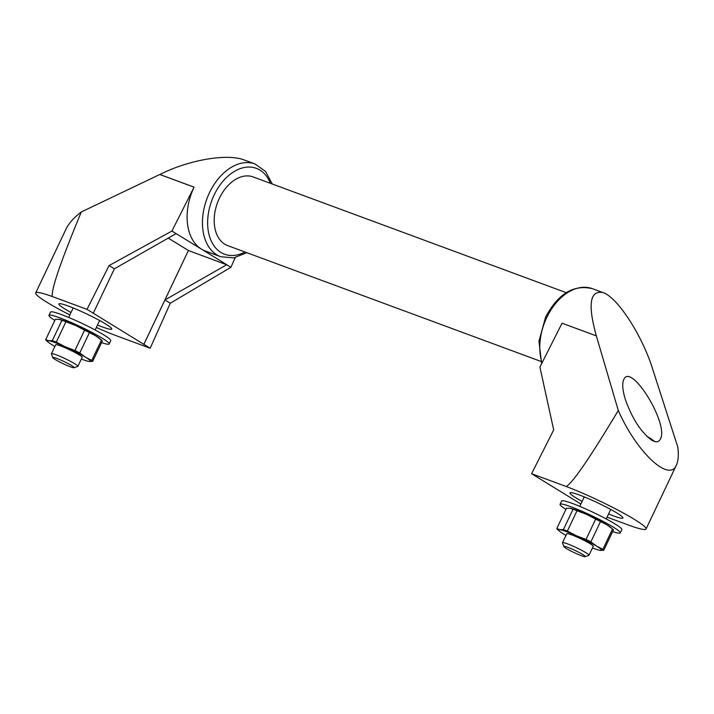<?xml version="1.0" encoding="UTF-8"?>
<svg xmlns="http://www.w3.org/2000/svg" width="714" height="714" viewBox="0 0 714 714"><rect width="100%" height="100%" fill="white"/><g stroke="black" fill="none" stroke-linecap="round" stroke-linejoin="round"><path stroke-width="1.07" d="M54.889 346.46A23.803 2.347 25.4 0 1 52.3 344.933A23.803 2.347 25.4 0 1 48.561 342.372A23.803 2.347 25.4 0 1 48.748 340.703L52.309 340.658L61.966 320.309L58.905 319.301L55.344 319.345L45.687 339.685L48.748 340.703A23.803 2.347 25.4 0 1 65.358 346.843L74.943 350.503L84.6 330.154L75.514 325.441L65.938 321.782L56.281 342.122L65.358 346.843A23.803 2.347 25.4 0 1 85.528 357.214L91.794 360.392L101.45 340.042L95.685 335.812L89.42 332.635L79.754 352.975L85.528 357.214A23.803 2.347 25.4 0 1 89.08 361.445L88.786 361.391M59.36 319.372A23.803 2.347 25.4 0 1 59.467 319.399L58.905 319.301M48.561 342.372L46.535 340.694A26.007 2.57 25.4 0 1 45.687 339.685M91.794 360.392A26.007 2.57 25.4 0 1 92.641 361.4L89.08 361.445A23.803 2.347 25.4 0 1 88.518 361.346A23.803 2.347 25.4 0 1 81.351 359.026M92.641 361.4L102.307 341.06A26.007 2.57 25.4 0 0 101.45 340.042M595.69 519.096L586.613 514.375L577.028 510.715L567.371 531.055L576.448 535.777L586.033 539.436L595.69 519.096A26.007 2.57 -154.6 0 1 600.51 521.568L590.853 541.908L596.618 546.148A23.803 2.347 -154.6 0 0 576.448 535.777A23.803 2.347 -154.6 0 0 559.838 529.636A23.803 2.347 -154.6 0 0 559.66 531.305A23.803 2.347 -154.6 0 0 563.4 533.867A23.803 2.347 -154.6 0 0 565.979 535.393M592.45 547.959A23.803 2.347 -154.6 0 0 599.617 550.28A23.803 2.347 -154.6 0 0 600.171 550.378L603.741 550.333L613.397 529.993A26.007 2.57 -154.6 0 0 612.55 528.976L606.784 524.745A23.803 2.347 -154.6 0 0 586.613 514.375A23.803 2.347 -154.6 0 0 570.566 508.332A23.803 2.347 -154.6 0 0 570.45 508.314M611.711 528.28L610.524 527.307A23.803 2.347 -154.6 0 0 606.784 524.745L600.51 521.568M603.741 550.333A26.007 2.57 -154.6 0 0 602.893 549.325L596.618 546.148A23.803 2.347 -154.6 0 1 600.171 550.378L599.876 550.333M54.817 320.452A33.326 3.293 25.4 0 1 48.971 315.374A33.326 3.293 25.4 0 1 80.486 326.7A33.326 3.293 25.4 0 1 109.188 343.969A33.326 3.293 25.4 0 1 101.549 342.64M59.467 319.399A23.803 2.347 25.4 0 1 75.514 325.441A23.803 2.347 25.4 0 1 95.685 335.812A23.803 2.347 25.4 0 1 99.424 338.374L100.612 339.346M48.971 315.374L50.533 312.08A33.326 3.293 25.4 0 1 82.048 323.406A33.326 3.293 25.4 0 1 110.75 340.676L109.188 343.969M52.765 357.616L51.426 353.912A14.655 1.446 25.4 0 1 51.426 353.751L55.683 344.791A14.655 1.446 25.4 0 1 69.535 349.762A14.655 1.446 25.4 0 1 82.146 357.357L77.888 366.318A14.655 1.446 25.4 0 1 77.764 366.416L74.051 367.719A11.843 1.169 25.4 0 1 70.267 366.755A11.843 1.169 25.4 0 1 59.146 361.721A11.843 1.169 25.4 0 1 52.765 357.616A11.843 1.169 25.4 0 1 63.957 361.507A11.843 1.169 25.4 0 1 74.051 367.719M71.016 312.482A29.301 2.892 25.4 0 1 58.834 303.923A29.301 2.892 25.4 0 1 86.546 313.874A29.301 2.892 25.4 0 1 111.777 329.056A29.301 2.892 25.4 0 1 102.164 326.869A29.301 2.892 25.4 0 1 97.488 325.048M69.856 314.936A54.942 5.426 25.4 0 1 35.7 292.936A54.942 5.426 25.4 0 1 52.292 296.524L86.992 309.349L143.835 344.344L188.398 250.507L168.245 238.11M188.398 250.507L226.695 264.751L164.952 299.942L143.862 344.353L150.181 348.245L116.935 335.955A54.942 5.426 25.4 0 1 96.319 327.503M596.306 335.839L562.043 323.21L596.324 335.883L618.297 410.47C636.486 452.069 669.366 482.932 676.426 465.028C678.318 460.941 678.773 454.934 677.791 447.018L653.23 370.869C643.028 336.696 617.699 297.238 602.964 292.579C589.853 290.027 587.64 304.45 596.333 335.848L596.324 335.883M35.7 292.936L66.081 228.962C68.812 223.295 73.89 217.627 81.298 211.96L159.829 174.484L194.074 187.148L171.931 231.041L176.117 233.621L114.374 268.812L93.293 313.223M159.784 174.511L194.056 187.175A49.444 33.049 110.3 0 0 201.437 249.115L226.722 264.68M580.875 504.03L531.591 473.703L566.282 486.529C573.065 482.378 590.398 457.022 618.297 410.47M176.117 233.621L201.437 249.115A49.444 33.049 110.3 0 0 205.4 251.042L220.733 256.719A49.444 33.049 -69.7 0 1 209.425 192.825A49.444 33.049 -69.7 0 1 255.023 163.961L265.59 171.467L272.239 183.989M86.992 309.349L109.081 265.554L171.931 231.041M81.298 211.96C60.842 261.262 51.176 289.456 52.292 296.524M226.695 264.751L230.89 267.331L170.28 303.218L150.181 348.245M230.89 267.331L235.236 257.593M562.043 323.21L539.918 367.076L553.68 429.908L531.591 473.703M582.115 501.406A29.301 2.892 25.4 0 1 569.977 492.874A29.301 2.892 25.4 0 1 579.589 495.07A29.301 2.892 25.4 0 1 608.31 508.145A29.301 2.892 25.4 0 1 622.92 518.016A29.301 2.892 25.4 0 1 613.308 515.82A29.301 2.892 25.4 0 1 608.587 513.982M566.282 486.529A54.942 5.426 25.4 0 1 619.493 510.947A54.942 5.426 25.4 0 1 646.054 529.003A54.942 5.426 25.4 0 1 628.034 524.888L607.078 517.141M159.856 174.493C189.014 159.802 227.239 153.26 244.393 160.034L255.023 163.961M540.828 361.373L227.73 245.634A36.628 24.481 -69.7 0 1 219.359 198.313A36.628 24.481 -69.7 0 1 253.131 176.929L566.229 292.669M651.525 440.056C655.809 442.609 658.763 442.278 660.396 439.083C669.161 423.92 630.721 361.659 623.724 379.687C622.037 383.632 622.528 390.076 625.205 399.001C631.961 418.226 640.735 431.916 651.525 440.056M114.374 268.812L109.081 265.554M170.28 303.218L164.952 299.942M654.568 441.475A26.007 2.57 -154.6 0 0 646.777 436.263M612.648 531.573A33.326 3.293 -154.6 0 0 620.279 532.903L621.84 529.609A33.326 3.293 -154.6 0 0 605.222 518.391A33.326 3.293 -154.6 0 0 572.557 503.513A33.326 3.293 -154.6 0 0 561.623 501.014L560.062 504.307A33.326 3.293 -154.6 0 0 565.916 509.385M620.279 532.903A33.326 3.293 -154.6 0 0 603.66 521.684A33.326 3.293 -154.6 0 0 570.995 506.797A33.326 3.293 -154.6 0 0 560.062 504.307M585.141 556.652L588.854 555.349A14.655 1.446 -154.6 0 0 588.988 555.251L593.245 546.29A14.655 1.446 -154.6 0 0 585.935 541.355A14.655 1.446 -154.6 0 0 571.575 534.813A14.655 1.446 -154.6 0 0 566.773 533.724L562.516 542.685A14.655 1.446 -154.6 0 0 562.516 542.845L563.855 546.549A11.843 1.169 -154.6 0 0 574.047 552.556A11.843 1.169 -154.6 0 0 585.141 556.652A11.843 1.169 -154.6 0 0 579.813 552.841A11.843 1.169 -154.6 0 0 567.737 547.299A11.843 1.169 -154.6 0 0 563.855 546.549M588.988 555.251A14.655 1.446 -154.6 0 0 581.678 550.324A14.655 1.446 -154.6 0 0 567.318 543.782A14.655 1.446 -154.6 0 0 562.516 542.685M51.426 353.751A14.655 1.446 25.4 0 1 65.277 358.731A14.655 1.446 25.4 0 1 77.888 366.318M577.028 510.715A26.007 2.57 -154.6 0 0 573.065 509.243L570.004 508.234L566.434 508.279L556.777 528.619L559.838 529.636L563.4 529.592A26.007 2.57 -154.6 0 1 567.371 531.055M559.66 531.305L557.625 529.627A26.007 2.57 -154.6 0 1 556.777 528.619M590.853 541.908A26.007 2.57 -154.6 0 0 586.033 539.436M573.065 509.243L563.4 529.592M612.55 528.976L602.893 549.325M570.566 508.332L570.004 508.234M84.6 330.154A26.007 2.57 25.4 0 1 89.42 332.635M61.966 320.309A26.007 2.57 25.4 0 1 65.938 321.782M74.943 350.503A26.007 2.57 25.4 0 1 79.754 352.975M52.309 340.658A26.007 2.57 25.4 0 1 56.281 342.122M244.956 251.997A45.785 30.595 -69.7 0 1 212.228 242.965A45.785 30.595 -69.7 0 1 214.093 195.065A45.785 30.595 -69.7 0 1 270.356 183.293M542.042 362.882A49.444 33.049 -69.7 0 1 546.754 317.525A49.444 33.049 -69.7 0 1 592.343 288.652C573.547 284.288 557.955 293.82 545.55 317.248L538.963 341.247L541.623 363.712M73.167 307.957L68.669 317.427M99.639 320.524L95.14 329.993M246.848 252.702L233.648 257.888L220.733 256.719M592.343 288.652L602.964 292.579M646.054 529.003L676.426 465.028M606.231 518.926L610.729 509.457M579.768 506.36L584.266 496.89"/></g></svg>
